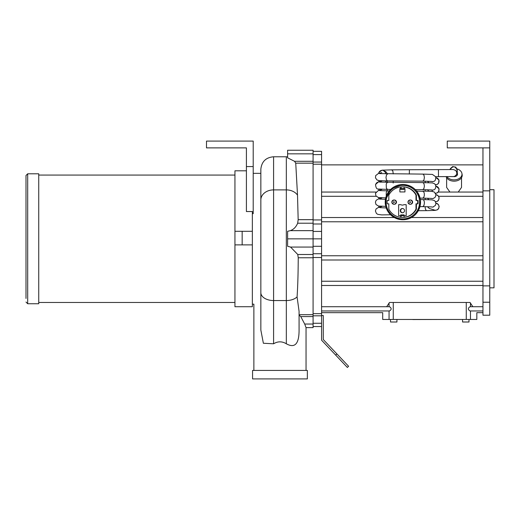 <?xml version="1.0" encoding="UTF-8"?>
<svg xmlns="http://www.w3.org/2000/svg" width="520" height="520" viewBox="0 0 520 520"><rect width="100%" height="100%" fill="white"/><g stroke="black" fill="none" stroke-linecap="round" stroke-linejoin="round"><path stroke-width="0.78" d="M348.595 366.281L323.278 339.521L323.278 315.517L321.581 315.517L321.581 340.197L347.36 367.451L348.595 366.281M446.44 319.456L412.809 319.54M482.957 312.663L476.827 312.663L476.827 319.456L382.707 319.456L382.707 312.663L321.581 312.663M246.409 166.569L253.208 166.569L253.208 141.089L206.492 141.089L206.492 147.881L246.409 147.881L246.409 211.542L252.356 211.542L252.356 306.716L234.942 306.716L234.942 244.881L252.356 244.881L252.356 231.296L234.942 231.296L234.942 244.881M234.942 231.296L234.942 170.814L246.409 170.814M242.164 231.296L242.164 244.881M279.962 370.416L307.353 370.416L307.353 378.911L252.571 378.911L252.571 370.416L279.962 370.416M449.924 192.049L446.635 187.428L446.635 177.671M461.526 177.671L461.526 187.428L458.237 192.049M454.077 176.657A3.439 2.47 0 0 0 457.516 174.187A3.439 2.47 0 0 0 457.373 173.472M446.147 176.612A8.138 5.85 0 0 0 454.077 181.161A8.138 5.85 0 0 0 462.131 174.46L461.903 173.355A7.91 5.688 0 0 0 457.06 168.916M446.927 176.612A7.91 5.688 0 0 0 454.077 179.875A7.91 5.688 0 0 0 461.903 173.355M450.242 169.214A7.91 5.688 0 0 0 449.501 169.546M438.594 196.3L482.957 196.3L482.957 192.049L438.341 192.049M375.966 192.049L321.581 192.049L321.581 164.209L313.086 164.209M396.935 319.456L396.935 322.003L390.513 322.003L390.513 319.456M468.988 319.456L468.988 322.003L462.56 322.003L462.56 319.456M253.208 166.569L253.208 213.649L252.356 213.649M246.409 147.881L246.409 149.584M260.851 301.724C251.622 304.909 251.622 304.909 260.851 301.724L260.851 213.649M260.851 292.689A12.74 7.859 0 0 0 273.592 300.553L286.332 300.553A12.74 7.859 0 0 0 297.083 296.907L299.072 311.305L299.072 330.089C299.104 343.935 294.86 348.498 286.332 343.785C282.081 341.204 277.836 341.204 273.592 343.785L263.374 343.259L260.851 330.089L260.851 169.124C261.697 161.544 265.947 157.43 273.592 156.774L273.592 189.891L286.332 189.891L286.332 156.774L287.606 156.839M299.072 315.159L300.768 316.576L304.694 324.038L306.046 327.626L313.086 327.626L313.086 150.248L287.606 150.248L287.606 157.814L294.534 161.298L295.737 163.163L297.512 195.13L298.168 219.667L297.668 223.217C295.997 227.103 293.527 229.58 290.271 230.653L287.606 231.322L287.606 246.279L290.563 247.065L297.772 254.501L298.233 257.771C298.175 273.156 297.791 286.202 297.083 296.907M376.226 196.3L321.581 196.3L321.581 315.517M321.581 326.547L313.086 326.547M313.086 151.327L321.581 151.327L321.581 164.209M321.581 196.3L321.581 192.049M321.581 310.96L389.526 310.96C391.684 309.55 391.684 308.132 389.526 306.716L321.581 306.716M386.685 306.716L389.48 302.471L470.048 302.471L472.849 306.716M383.864 310.96C382.324 313.228 382.324 313.228 383.864 310.96M475.67 310.96C477.21 313.228 477.21 313.228 475.67 310.96M470.002 306.716C467.851 308.132 467.851 309.55 470.002 310.96L482.957 310.96L482.957 306.716L470.002 306.716M321.581 285.48L482.957 285.48L482.957 281.236L321.581 281.236M321.581 260L482.957 260L482.957 255.756L321.581 255.756M321.581 221.78L482.957 221.78L482.957 217.529L411.482 217.529M394.264 217.529L321.581 217.529M482.957 260L482.957 281.236M482.957 285.48L482.957 306.716M482.957 310.96L482.957 315.211L489.756 315.211L489.756 141.089L447.285 141.089L447.285 147.881L482.957 147.881L482.957 192.049M482.957 196.3L482.957 217.529M482.957 221.78L482.957 255.756M489.756 189.703L494 189.703L494 287.827L489.756 287.827M482.957 285.877L489.756 285.877M482.957 190.847L489.756 190.847M482.957 147.881L489.756 147.881M482.957 302.231L489.756 302.231M26 302.042L27.697 303.745L27.697 173.791L26 175.487L26 298.454M27.697 173.791L38.74 173.791L38.74 303.745L27.697 303.745M409.318 174.005L409.409 169.734L453.434 169.54L455.884 170.56L456.931 173.05L457.178 170.183L457.399 174.837L457.191 169.448L455.741 167.096L452.673 166.589L450.482 168.5L450.177 169.546C452.881 165.704 455.215 165.912 457.178 170.183L456.612 174.544L454.656 176.364L453.187 176.579M406.185 204.678L403.936 204.678A2.971 2.971 90 0 1 400.875 204.678L398.632 204.678L398.632 215.722L400.712 215.722L400.712 217.328L401.076 217.328A15.288 15.282 -90 0 0 404.469 217.328L404.105 217.328L404.105 215.722L406.185 215.722L406.185 204.678L403.943 204.678A2.971 2.971 90 0 1 402.409 205.108L402.409 205.108M404.105 217.328A15.288 15.282 -90 0 0 415.994 209.138L416.403 209.138A15.288 15.282 90 0 1 402.818 217.425L402.772 217.425M400.712 217.328A15.288 15.282 -90 0 1 388.824 209.138L388.824 203.833L387.218 203.833A15.288 15.282 -90 0 1 387.218 200.434L388.824 200.434L388.824 195.13A15.288 15.282 -90 0 1 400.712 186.94L400.712 188.546L399.861 188.546L399.861 191.939L404.957 191.939L404.957 188.546L404.105 188.546L404.105 186.94A15.288 15.282 -90 0 1 415.994 195.13L415.994 200.434L417.599 200.434A15.288 15.282 -90 0 1 417.599 203.833L415.994 203.833L415.994 209.138M412.594 202.131A2.126 2.126 -90 0 0 410.475 200.011L410.098 200.011A2.126 2.126 -90 0 0 407.979 202.131A2.126 2.126 -90 0 0 410.098 204.256A2.126 2.126 -90 0 0 412.224 202.131A2.126 2.126 -90 0 0 410.098 200.011C407.355 201.416 407.355 202.833 410.098 204.256L410.475 204.256A2.126 2.126 -90 0 0 412.594 202.131M394.342 204.256A2.126 2.126 -90 0 0 396.461 202.131A2.126 2.126 -90 0 0 394.342 200.011L393.965 200.011A2.126 2.126 -90 0 0 391.846 202.131A2.126 2.126 -90 0 0 393.965 204.256A2.126 2.126 -90 0 0 396.091 202.131A2.126 2.126 -90 0 0 393.965 200.011C391.222 201.416 391.222 202.833 393.965 204.256L394.342 204.256M400.875 204.678L398.632 204.678L398.632 215.722M402.909 184.509L390.975 189.105L385.294 200.493L387.764 211.256L394.024 217.393L402.838 219.758A17.622 17.622 -90 0 0 420.459 202.131A17.622 17.622 -90 0 0 402.838 184.509A17.622 17.622 -90 0 0 385.223 202.131A17.622 17.622 -90 0 0 402.838 219.758L402.909 219.758A17.622 17.622 -90 0 0 420.531 202.131A17.622 17.622 -90 0 0 402.909 184.509L402.909 184.509C412.938 185.361 418.795 190.749 420.472 200.675C419.647 212.661 413.797 219.018 402.909 219.758M404.105 186.94L404.469 186.94A15.288 15.282 -90 0 0 402.772 186.843L402.818 186.843A15.288 15.282 90 0 1 416.403 195.13L416.403 200.434M418.002 200.434L417.599 200.434L418.002 200.434A15.288 15.282 90 0 1 418.002 203.833L417.599 203.833M416.403 203.833L416.403 209.138M388.824 203.833L387.628 203.833M387.628 200.434L388.824 200.434M400.712 186.94L401.076 186.94A15.288 15.282 -90 0 1 402.772 186.843M415.994 195.13L416.403 195.13M400.712 189.391L400.712 188.546L400.712 189.391L404.105 189.391L404.105 188.546L404.957 188.546M401.076 188.546L401.076 186.94M400.731 188.546L404.105 188.546M399.861 188.546L399.861 191.939L404.957 191.939M400.712 214.877L400.712 215.722L400.712 214.877L404.105 214.877L404.105 215.722L406.185 215.722M400.29 210.626A2.126 2.126 -90 0 0 402.409 212.752A2.126 2.126 -90 0 0 404.534 210.626A2.126 2.126 -90 0 0 402.409 208.5A2.126 2.126 -90 0 0 400.29 210.626M402.591 208.514A2.126 2.126 -90 0 0 400.647 210.626A2.126 2.126 -90 0 0 402.591 212.745M404.105 215.722L400.731 215.722M401.076 215.722L401.076 217.328M336.921 353.945L335.686 355.108M273.592 343.785L273.592 189.891A12.74 10.069 0 0 0 260.851 199.953M286.332 343.785L286.332 189.891A12.74 10.069 0 0 1 297.512 195.13M313.086 161.298L294.534 161.298M313.086 153.835L287.606 153.835M313.086 163.163L295.737 163.163M313.086 219.667L298.168 219.667M313.086 223.217L297.668 223.217M313.086 230.653L290.271 230.653M321.581 238.856L287.606 238.856M321.581 246.298L313.086 246.298M321.581 253.734L313.086 253.734M321.581 257.504L313.086 257.504M321.581 313.664L313.086 313.664M321.581 315.809L313.086 315.809M321.581 323.278L313.086 323.278M321.581 154.596L313.086 154.596M321.581 162.065L313.086 162.065M321.581 219.934L313.086 219.934M321.581 223.983L313.086 223.983M321.581 231.419L313.086 231.419M313.086 324.038L304.694 324.038M313.086 316.576L300.768 316.576M313.086 314.711L299.072 314.711M313.086 257.771L298.233 257.771M313.086 247.065L290.563 247.065M313.086 254.501L297.772 254.501M389.058 310.96L389.058 319.456M393.263 302.471L393.263 319.456M389.058 303.017L389.058 306.716M470.47 310.96L470.47 319.456M466.265 302.471L466.265 319.456M470.47 303.017L470.47 306.716M438.445 169.598L438.484 176.644L453.356 176.586M409.409 169.734L391.69 169.845L392.841 171.002L393.25 173.908M378.723 207.409A3.523 3.51 -72.6 0 1 379.119 206.115M380.497 207.727A3.523 3.491 -100.9 0 0 378.397 207.467A3.523 3.491 -100.9 0 0 378.391 207.474L376.084 208.91L375.414 210.99L376.435 213.48L377.851 214.37L381.751 214.903L390.54 214.754M425.185 206.661A3.523 1.703 89.4 0 0 425.172 207.123L425.172 207.227A3.523 1.703 89.4 0 0 426.907 210.645A3.523 1.703 89.4 0 0 426.913 210.645L435.13 210.392L437.469 209.781L438.601 208.689L439.179 206.564L438.393 204.516L435.916 203.177M427.453 206.713L429.234 208.429L434.837 210.145A3.523 3.491 -79.1 0 0 438.99 206.492A3.523 3.491 -79.1 0 0 436.169 203.222M431.223 206.875A3.523 3.51 72.6 0 0 433.401 206.901L433.401 206.901A3.523 3.51 72.6 0 0 433.446 206.889M431.632 206.915L422.806 206.622L423.963 205.465L424.379 203.099A3.523 1.521 -89.5 0 0 424.379 202.833A3.523 1.541 -89.4 0 0 422.877 199.576A3.523 1.541 -89.4 0 0 422.871 199.576L420.342 199.556M385.736 206.369L378.417 206.024L375.973 204.458L375.401 202.137L376.162 200.278L378.391 198.978A3.523 3.491 79.1 0 1 380.269 199.141M378.723 198.913A3.523 3.51 -72.6 0 1 379.119 197.626M385.431 197.873A3.523 3.51 -72.6 0 1 385.619 198.412M425.185 198.166L425.25 199.615M435.448 201.714A3.523 3.491 -79.1 0 0 436.169 194.727L438.21 195.819L439.14 197.704L438.581 200.233L437.444 201.299L435.532 201.864M431.223 198.38A3.523 3.51 72.6 0 0 433.401 198.406L433.401 198.406A3.523 3.51 72.6 0 0 433.446 198.393M431.632 198.419L422.806 198.133L423.82 197.288L424.326 195.468L424.255 193.147L423.475 191.367L416.604 191.042M386.23 196.248L386.256 192.53L386.861 191.334L387.725 190.859L379.672 190.593M385.743 197.88L378.417 197.529L375.966 195.956L375.453 193.278L378.391 190.483A3.523 3.491 79.1 0 1 380.269 190.645M378.723 190.417A3.523 3.51 -72.6 0 1 379.119 189.131M425.185 189.677L425.25 191.119M435.448 193.219A3.523 3.491 -79.1 0 0 436.169 186.238L439.069 188.851L438.575 191.737L437.463 192.797L435.532 193.369M432.126 190.613A3.523 3.491 -79.1 0 0 432.451 191.412M431.223 189.885A3.523 3.51 72.6 0 0 433.401 189.917L433.401 189.917A3.523 3.51 72.6 0 0 433.44 189.904M431.632 189.924L422.806 189.638L423.924 188.565L424.379 186.114L424.015 183.781L422.988 182.598L379.672 182.097M390.624 189.436L387.419 189.378L386.386 188.194L386.197 184.223L386.796 182.923L387.719 182.364M375.732 184.366A3.523 3.491 79.1 0 1 378.391 181.987L378.391 181.987A3.523 3.491 79.1 0 1 380.269 182.15M378.723 181.928A3.523 3.51 -72.6 0 1 379.119 180.635M385.431 180.882A3.523 3.51 -72.6 0 1 385.723 182.332M393.204 180.953L393.185 183.02M425.185 181.181L425.276 182.819M435.448 184.73A3.523 3.491 -79.1 0 0 436.169 177.743L438.951 180.011L438.581 183.242L437.444 184.314L435.532 184.873M431.223 181.389A3.523 3.51 72.6 0 0 433.401 181.422L433.401 181.422A3.523 3.51 72.6 0 0 433.446 181.409M431.632 181.428L422.806 181.142L423.924 180.076L424.379 177.619L424.021 175.305L422.994 174.103L379.672 173.602M422.806 181.142L387.419 180.882L386.386 179.699L385.99 177.398L386.522 174.869L387.719 173.869M387.654 180.921L379.438 180.661L377.124 180.069L375.492 177.899L375.681 175.591L378.391 173.498A3.523 3.491 79.1 0 1 380.269 173.654M378.723 173.433A3.523 3.51 -72.6 0 1 383.266 170.443L383.266 170.443A3.523 3.51 -72.6 0 1 385.723 173.836M410.481 202.131A0.423 0.423 -90 0 0 409.844 201.767A0.423 0.423 -90 0 0 409.844 202.501A0.423 0.423 -90 0 0 410.481 202.131M394.349 202.131A0.423 0.423 -90 0 0 393.712 201.767A0.423 0.423 -90 0 0 393.712 202.501A0.423 0.423 -90 0 0 394.349 202.131M402.818 218.907A16.776 16.77 -90 0 0 417.339 193.745A16.776 16.77 -90 0 0 388.291 193.745A16.776 16.77 -90 0 0 402.818 218.907M260.851 173.349L253.208 173.349M253.87 370.416L253.87 304.181L252.356 304.181M306.046 370.416L306.046 327.62M286.332 156.774L273.592 156.774M482.957 164.873L321.581 164.873M234.942 175.065L38.74 175.065M234.942 302.471L38.74 302.471M435.663 176.664L438.484 176.644M381.797 206.577L378.391 207.474M379.964 207.649L386.204 207.948M379.035 206.108L378.644 207.422M418.308 210.704L426.907 210.645M432.757 207.142L435.344 205.458L435.929 203.32L435.143 201.272L434.213 200.46L431.86 199.849L422.877 199.576M422.806 206.622L419.952 206.609M385.444 199.316L379.672 199.089M378.391 198.978L381.791 198.088M379.035 197.613L378.644 198.926M428.857 199.7L427.453 198.218M432.757 198.647L434.746 197.652L435.584 196.541L435.89 194.461L434.226 191.978L431.86 191.36L422.877 191.081M422.806 198.133L420.062 198.114M389.285 190.866L387.719 190.859M378.391 190.483L381.797 189.592M387.478 190.853L386.678 189.397M379.035 189.124L378.644 190.437M428.857 191.211L427.453 189.728M432.757 190.151L433.401 189.917C435.012 189.735 435.819 188.299 435.812 185.608L434.759 183.879L432.419 182.917L422.877 182.585M422.806 189.638L415.285 189.592M381.797 181.097L378.391 181.987L375.55 184.431C375.817 187.792 376.772 189.326 378.417 189.033L387.654 189.417M387.478 182.364L386.678 180.908M379.035 180.629L378.644 181.942M428.857 182.715L427.453 181.233M432.757 181.662L433.401 181.422C435.116 181.298 435.884 179.744 435.701 176.768L432.419 174.421L422.877 174.096M378.391 173.498L381.797 172.601M387.478 173.869L385.918 171.697L383.266 170.443L385.346 172.283L385.678 173.836M391.684 169.845L382.148 170.177L378.931 172.347L378.644 173.446"/></g></svg>
